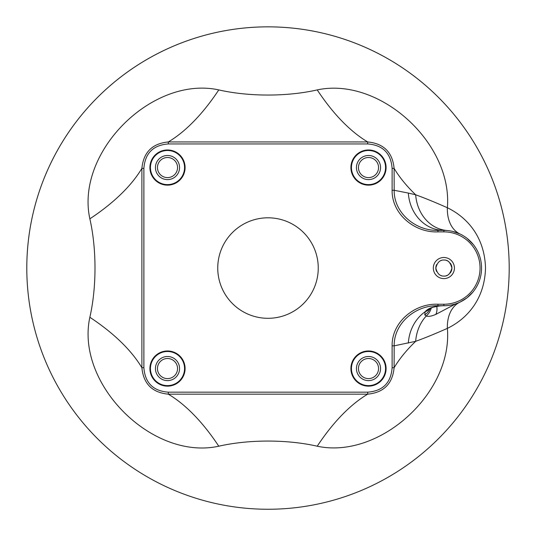<?xml version="1.0" encoding="UTF-8"?>
<svg xmlns="http://www.w3.org/2000/svg" width="536" height="536" viewBox="0 0 536 536"><rect width="100%" height="100%" fill="white"/><g stroke="black" fill="none" stroke-linecap="round" stroke-linejoin="round"><path stroke-width="0.8" d="M436.639 264.55A8.04 8.04 0 0 0 435.835 268.054C437.202 273.655 439.962 276.328 444.13 276.094C447.801 276.315 450.394 273.641 451.915 268.087C450.428 262.506 447.848 259.819 444.163 260.02C440.023 259.746 437.242 262.419 435.835 268.054A8.04 8.04 0 0 0 436.632 271.544M451.915 268.087A8.04 8.04 0 0 0 451.138 264.61M450.97 264.281A8.04 8.04 0 0 0 450.207 263.102M448.967 261.829A8.04 8.04 0 0 0 446.039 260.308M445.021 260.101A8.04 8.04 0 0 0 444.163 260.02M443.821 260.014A8.04 8.04 0 0 0 443.252 260.04M442.026 260.228A8.04 8.04 0 0 0 440.384 260.811M440.324 275.27A8.04 8.04 0 0 0 441.959 275.866M443.205 276.067A8.04 8.04 0 0 0 443.694 276.094M444.13 276.094A8.04 8.04 0 0 0 444.994 276.02M446.006 275.805A8.04 8.04 0 0 0 448.92 274.311M450.18 273.045A8.04 8.04 0 0 0 450.87 272.027M451.118 271.551A8.04 8.04 0 0 0 451.915 268.221M430.2 308.435A15.075 14.224 172.3 0 1 424.773 314.86L425.155 311.738C428.277 308.066 434.173 306.076 442.837 305.761A40.2 35.631 -90 0 1 443.875 305.741A37.688 37.688 0 0 0 481.563 268.054A37.688 37.688 0 0 0 443.875 230.366L437.932 230.366C415.661 231.023 393.826 212.96 394.174 190.273L394.114 168.378A251.25 114.282 -170.1 0 0 415.668 194.782A40.2 34.652 94.7 0 0 446.95 230.493L443.875 230.366A40.2 35.631 90 0 1 408.338 193.074L415.668 194.782C424.773 198.085 435.339 202.4 447.366 207.74C466.628 217.053 484.611 236.363 485.509 267.973C484.745 299.517 466.668 319.061 447.366 328.374C435.339 333.707 424.773 338.028 415.668 341.325L394.154 345.841M452.766 231.431L460.029 234.004A40.2 27.068 115.4 0 1 447.366 207.74C452.813 143.246 379.662 76.534 317.225 89.907A251.25 114.282 -99.9 0 0 367.676 141.946L168.324 141.946A251.25 114.282 99.9 0 0 218.775 89.907C248.717 96.748 287.129 96.775 317.225 89.907M455.989 303.745L435.761 314.431C431.5 316.24 428.318 316.776 426.214 316.032L424.773 314.86M429.343 308.997A15.075 12.107 -138.5 0 1 425.155 311.738A40.2 35.631 -90 0 0 408.338 343.04M431.299 307.892A15.075 14.264 127.1 0 1 426.214 316.032A40.2 34.652 -94.7 0 0 415.668 341.325A251.25 114.282 170.1 0 0 394.114 367.73L394.174 345.834C393.819 323.154 415.668 305.085 437.932 305.741L443.875 305.741L443.875 304.234A36.18 36.18 0 0 0 480.055 268.054A36.18 36.18 0 0 0 443.875 231.874L437.932 231.874C414.965 232.946 391.736 214.246 392.111 190.28L392.118 168.384L394.114 168.378C392.546 152.318 383.736 143.507 367.676 141.946L367.669 143.943L168.331 143.943L168.324 141.946C152.264 143.507 143.447 152.318 141.886 168.378L141.886 367.73C143.454 383.796 152.264 392.607 168.324 394.168A251.25 114.282 -99.9 0 1 218.775 446.207C152.063 460.806 75.342 383.769 89.854 317.279A251.25 114.282 -170.1 0 1 141.886 367.73L143.883 367.723C145.035 382.872 153.182 391.019 168.331 392.171L168.324 394.168L367.676 394.168C383.736 392.6 392.553 383.789 394.114 367.73L392.118 367.723L392.111 345.827C391.729 321.868 414.971 303.162 437.932 304.234L443.875 304.234M442.837 305.761L442.843 305.761C441.966 305.5 438.649 306.009 432.894 307.289L429.423 308.91M460.029 302.103L466.856 297.929M467.064 297.761L472.799 292.214M473.382 244.61L467.104 238.379M459.774 302.23A40.2 27.068 -115.4 0 0 447.366 328.374C452.933 392.922 379.475 459.546 317.225 446.207C287.283 439.366 248.871 439.339 218.775 446.207M317.225 446.207A251.25 114.282 99.9 0 1 367.676 394.168L367.669 392.171C382.818 391.019 390.965 382.872 392.118 367.723M89.854 317.279C96.694 287.336 96.715 248.925 89.854 218.829A251.25 114.282 170.1 0 0 141.886 168.378L143.883 168.384L143.883 367.723M89.854 218.829C75.248 152.117 152.284 75.395 218.775 89.907M392.111 190.28L394.174 190.273L408.338 193.074M318.25 268.054A50.25 50.25 0 0 0 268 217.804A50.25 50.25 0 0 0 217.75 268.054A50.25 50.25 0 0 0 268 318.304A50.25 50.25 0 0 0 318.25 268.054M168.331 392.171L367.669 392.171M168.331 143.943C153.182 145.089 145.035 153.236 143.883 168.384M392.118 168.384C390.965 153.236 382.818 145.089 367.669 143.943M437.932 230.366L437.932 231.874M437.932 304.234L437.932 305.741M454.428 268.054A10.553 10.553 0 0 0 438.595 258.915A10.553 10.553 0 0 0 438.595 277.192A10.553 10.553 0 0 0 454.428 268.054M386.088 368.554A17.588 17.588 0 0 0 359.71 353.325A17.588 17.588 0 0 0 359.71 383.789A17.588 17.588 0 0 0 386.088 368.554M185.088 368.554A17.588 17.588 0 0 0 158.71 353.325A17.588 17.588 0 0 0 158.71 383.789A17.588 17.588 0 0 0 185.088 368.554M386.088 167.554A17.588 17.588 0 0 0 359.71 152.325A17.588 17.588 0 0 0 359.71 182.789A17.588 17.588 0 0 0 386.088 167.554M185.088 167.554A17.588 17.588 0 0 0 158.71 152.325A17.588 17.588 0 0 0 158.71 182.789A17.588 17.588 0 0 0 185.088 167.554M150.442 167.554A17.058 17.058 0 0 1 167.5 150.495A17.058 17.058 0 0 1 184.558 167.554A17.058 17.058 0 0 1 167.5 184.612A17.058 17.058 0 0 1 150.442 167.554M351.442 167.554A17.058 17.058 0 0 1 368.5 150.495A17.058 17.058 0 0 1 385.558 167.554A17.058 17.058 0 0 1 368.5 184.612A17.058 17.058 0 0 1 351.442 167.554M150.442 368.554A17.058 17.058 0 0 1 167.5 351.495A17.058 17.058 0 0 1 184.558 368.554A17.058 17.058 0 0 1 167.5 385.612A17.058 17.058 0 0 1 150.442 368.554M351.442 368.554A17.058 17.058 0 0 1 368.5 351.495A17.058 17.058 0 0 1 385.558 368.554A17.058 17.058 0 0 1 368.5 385.612A17.058 17.058 0 0 1 351.442 368.554M509.2 268.054A241.2 241.2 0 0 0 35.51 203.814A241.2 241.2 0 0 0 235.585 507.069A241.2 241.2 0 0 0 509.2 268.054A241.2 241.2 0 0 0 268 26.854A241.2 241.2 0 0 0 26.8 268.054M436.793 306.337A15.075 8.73 64.2 0 1 435.761 314.431M157.45 167.554A10.05 10.05 0 0 1 167.5 157.504A10.05 10.05 0 0 1 177.55 167.554A10.05 10.05 0 0 1 167.5 177.604A10.05 10.05 0 0 1 157.45 167.554M155.44 167.554A12.06 12.06 0 0 1 173.53 157.108A12.06 12.06 0 0 1 173.53 177.999A12.06 12.06 0 0 1 155.44 167.554M358.45 167.554A10.05 10.05 0 0 1 368.5 157.504A10.05 10.05 0 0 1 378.55 167.554A10.05 10.05 0 0 1 368.5 177.604A10.05 10.05 0 0 1 358.45 167.554M356.44 167.554A12.06 12.06 0 0 1 374.53 157.108A12.06 12.06 0 0 1 374.53 177.999A12.06 12.06 0 0 1 356.44 167.554M157.45 368.554A10.05 10.05 0 0 1 167.5 358.504A10.05 10.05 0 0 1 177.55 368.554A10.05 10.05 0 0 1 167.5 378.604A10.05 10.05 0 0 1 157.45 368.554M155.44 368.554A12.06 12.06 0 0 1 173.53 358.108A12.06 12.06 0 0 1 173.53 378.999A12.06 12.06 0 0 1 155.44 368.554M356.44 368.554A12.06 12.06 0 0 1 374.53 358.108A12.06 12.06 0 0 1 374.53 378.999A12.06 12.06 0 0 1 356.44 368.554M358.45 368.554A10.05 10.05 0 0 1 368.5 358.504A10.05 10.05 0 0 1 378.55 368.554A10.05 10.05 0 0 1 368.5 378.604A10.05 10.05 0 0 1 358.45 368.554M443.875 230.366L443.875 231.874M392.111 345.827L394.174 345.834M458.3 302.874L459.915 302.163M452.618 304.716L454.588 304.193"/></g></svg>

